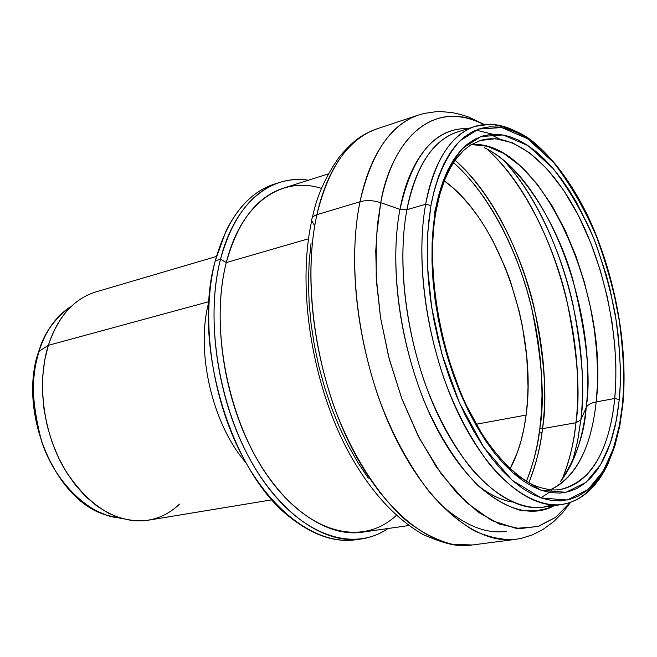 <?xml version="1.0" encoding="UTF-8"?>
<svg xmlns="http://www.w3.org/2000/svg" width="657" height="657" viewBox="0 0 657 657"><rect width="100%" height="100%" fill="white"/><g stroke="black" fill="none" stroke-linecap="round" stroke-linejoin="round"><path stroke-width="0.99" d="M622.442 404.613L619.42 425.44L613.326 448.706L603.241 471.044L588.089 489.514L567.246 500.018L541.204 497.99L512.123 480.234L483.593 447.015L459.383 402.7L441.915 354.016L431.633 307.172L427.477 266.093L427.773 232.258L430.951 205.493L425.662 204.261C419.388 238.425 418.082 301.243 443.606 377.438C455.334 410.05 470.42 438.704 488.882 463.382C513.651 493.579 540.415 507.13 561.678 504.56C529.156 509.487 487.026 474.674 457.288 411.225C427.567 347.89 414.904 263.079 425.662 204.261L406.921 209.698L399.99 209.369L380.723 202.693C373.357 200.286 366.466 199.966 360.044 201.732L316.929 214.667C313.282 215.866 311.533 217.861 311.705 220.645C311.533 217.861 313.282 215.866 316.929 214.667C302.286 279.521 315.122 373.102 349.228 442.769C383.351 512.559 433.111 550.418 472.284 544.982L452.115 544.3C437.669 540.612 422.853 533.098 407.685 521.757C377.447 495.912 350.477 452.024 333.584 405.336C305.037 321.602 308.396 252.395 316.929 214.667L360.044 201.732C351.988 240.043 349.302 310.564 378.095 396.179C391.358 432.832 408.679 465.041 430.048 492.824C444.518 509.2 459.21 521.839 474.116 530.741C488.767 537.295 502.506 540.177 515.343 539.397C477.081 544.727 427.937 505.89 393.798 434.466C359.675 363.173 346.223 267.604 360.044 201.732C366.466 199.966 373.357 200.286 380.723 202.693L376.289 237.949L376.206 276.901L380.584 317.914L389.289 359.223L401.944 399.004L417.951 435.517L436.568 467.275L456.927 493.095L478.14 512.156L499.345 524.031L519.753 528.663L538.699 526.282L555.633 517.355L570.128 502.539L555.822 517.207L537.738 526.577L516.082 528.351L491.723 520.574L466.183 502.326L441.438 474.206L419.445 438.424L401.649 398.232L388.722 357.038L380.551 317.684L376.518 282.009L375.763 250.908L377.422 224.563L380.723 202.693L399.99 209.369C406.56 172.249 427.403 127.269 468.236 128.55C435.131 127.688 412.382 154.625 399.99 209.369L406.921 209.698C395.818 268.13 408.243 352.193 437.981 414.92C467.735 477.754 510.144 512.181 543.052 507.212L552.233 504.921L543.052 507.212C521.535 509.816 494.549 496.446 469.656 466.56C451.121 442.128 436.01 413.762 424.307 381.454C398.865 305.973 400.442 243.64 406.921 209.698L425.662 204.261C434.548 160.275 451.063 134.299 475.208 126.333C492.438 121.364 510.218 125.717 528.573 139.383M480.423 140.475L495.641 138.709L512.435 142.783L530.027 153.097L547.495 169.358L563.903 190.67L578.456 215.611L590.627 242.581L600.202 270.035L607.232 296.718L611.954 321.741L614.706 344.555L615.864 364.947L615.765 382.883L614.738 398.495L619.264 399.538C621.555 378.169 620.274 350.173 615.428 315.565C610.895 291.248 603.767 265.765 594.043 239.115C582.611 212.613 568.913 189.019 552.956 168.332L527.875 145.517L503.073 134.964L480.965 136.549L463.078 148.006C448.567 165.646 439.369 186.366 435.468 210.15L433.267 226.222L432.092 243.361L431.986 261.387L432.971 280.071L435.024 299.198L438.145 318.522L442.284 337.805L447.401 356.808L453.429 375.278L460.278 393.009L467.866 409.763L476.087 425.358L484.825 439.615L493.982 452.386L503.443 463.538L513.076 472.991L522.775 480.661L532.433 486.509L541.943 490.524L551.207 492.693L560.142 493.062L568.658 491.658L576.69 488.553L584.163 483.831L591.037 477.565L597.262 469.854L602.789 460.812L607.602 450.546L611.667 439.163L614.977 426.787L617.506 413.54L619.264 399.538L620.241 384.895L620.446 369.743L618.574 338.355L616.521 322.365L610.279 290.353L606.14 274.56L595.956 243.985L589.986 229.424L576.468 202.315L569.011 189.988L561.16 178.622L552.956 168.332L544.472 159.208L535.767 151.356L526.906 144.885L517.962 139.867L509.019 136.393L500.158 134.529L491.461 134.348L483.01 135.892L474.912 139.194L467.25 144.277L460.122 151.118L453.609 159.708L447.811 169.999L442.81 181.907L438.671 195.334L435.468 210.15L436.059 211.209L435.878 212.178L435.468 210.15L432.47 235.773L432.224 268.13L436.215 307.377L446.046 352.127L462.709 398.659L485.81 441.085L513.076 472.991L540.908 490.171L565.891 492.315L585.929 482.41L600.531 464.803L610.271 443.434L616.176 421.112L619.264 399.538L614.738 398.495C611.577 431.206 599.521 481.638 560.224 489.555C555.461 490.155 549.654 490.697 535.866 486.131C517.289 478.411 493.596 455.227 474.855 421.884C441.373 362.097 424.98 271.891 436.059 211.176L439.796 194.513L444.74 179.763L450.759 167.149L457.009 157.696L463.694 150.363L470.741 144.951L480.423 140.475C513.396 130.694 552.677 164.209 579.449 217.566C606.206 271.201 620.06 341.681 614.738 398.495L596.186 401.903C609.811 293.876 540.046 139.029 471.398 144.548L487.092 146.224L503.812 153.451L520.771 166.229L537.147 184.042L552.151 205.855L565.201 230.352L575.951 256.148L584.303 281.984L590.372 306.876L594.38 330.134L596.655 351.355L597.517 370.367L597.27 387.187L596.186 401.903C590.84 402.971 587.489 404.901 586.143 407.71C584.673 433.267 576.132 457.855 560.52 481.482C574.218 463.596 582.759 439.007 586.143 407.71L580.813 419.971C590.807 332.524 557.251 217.278 503.574 160.308C537.615 196.985 562.269 255.68 572.97 304.437C582.414 353.811 585.026 392.328 580.813 419.971L575.951 422.747C580.657 393.149 577.429 351.503 566.268 297.793C553.679 244.897 524.417 182.375 486.706 148.884C547.191 201.888 587.071 328.122 575.951 422.747L542.501 428.651C554.516 335.941 515.573 212.72 455.096 160.283C492.89 193.528 521.691 254.67 533.878 306.367C544.62 358.845 547.495 399.612 542.501 428.651L539.914 428.06C544.883 399.341 542.066 359.026 531.456 307.115C519.416 255.984 490.935 195.499 453.527 162.599L465.739 174.548L475.372 185.8L484.546 198.225L493.21 211.702L501.307 226.107L508.781 241.324L515.597 257.232L521.707 273.714L527.07 290.657L531.653 307.936L535.439 325.429L538.387 343.02L540.473 360.578L541.688 377.989L542 395.12L541.417 411.857L539.914 428.06L542.501 428.651C540.736 446.004 536.169 464.031 528.803 482.723C535.48 466.79 540.046 448.764 542.501 428.651L575.951 422.747C573.618 443.894 569.052 462.725 562.236 479.249C569.759 459.752 574.333 440.913 575.951 422.747L580.813 419.971L577.758 440.387L572.461 461.641L577.511 441.635L580.813 419.971L586.143 407.71C587.489 404.901 590.84 402.971 596.186 401.903L614.738 398.495C609.154 451.466 590.98 481.819 560.224 489.555M441.627 185.315L434.359 213.197M550.328 489.818C582.751 475.159 592.975 431.986 596.186 401.903C591.152 448.008 575.869 477.311 550.328 489.818M551.486 490.861L540.883 497.875M512.017 501.956C501.184 500.191 489.892 494.77 478.132 485.671M484.201 147.62C547.618 177.144 597.763 311.328 586.143 407.71C591.103 378.087 586.644 335.284 572.773 279.315C557.276 224.423 521.412 164.997 484.201 147.62M509.692 469.673L517.256 452.804L521.001 441.019L523.949 428.405L526.109 415.068L527.464 401.14L528.031 386.735L526.791 356.915L522.471 326.521L519.202 311.393L510.571 281.804L505.266 267.571L492.865 240.758L485.835 228.39L478.329 216.859L470.387 206.265L462.068 196.698L453.437 188.272L444.296 180.889C499.566 220.079 537.615 332.524 526.109 415.068L476.185 424.25L526.109 415.068C523.415 435.895 518.094 453.823 510.128 468.86M118.498 517.839C86.921 514.916 53.291 479.019 41.334 440.461C31.396 401.074 30.583 371.394 38.894 351.429L35.379 365.629L33.491 380.781L33.269 396.557L34.739 412.621L37.876 428.602L42.606 444.14L48.832 458.89L56.395 472.531L65.117 484.776L74.799 495.362L85.213 504.083L96.127 510.801L107.296 515.4L121.767 518.513M179.525 504.116C166.024 516.919 150.108 522.405 131.794 520.558L120.116 518.012L108.446 513.191L97.039 506.136L86.149 496.955L76.007 485.81L66.858 472.917L58.916 458.537L52.379 442.982L47.394 426.598L44.085 409.754L42.524 392.829L42.73 376.206L44.692 360.258L48.347 345.327L38.894 351.429L48.347 345.327C36.702 382.407 43.099 432.47 64.501 469.016C88.802 506.785 116.683 523.859 148.154 520.237L272.064 499.796M554.434 505.594C521.978 523.736 474.568 497.702 439.213 432.988C403.825 368.503 387.466 273.706 399.99 209.369C392.714 245.874 391.621 318.144 423.905 400.589C438.276 434.507 457.264 464.745 478.271 485.802C492.422 497.965 506.227 506.062 519.679 510.103C532.548 511.844 544.136 510.341 554.434 505.594M492.725 134.266L475.923 130.07M457.28 132.041C427.436 142.011 412.645 178.334 406.921 209.698C416.062 165.983 432.848 140.097 457.28 132.041L475.208 126.333C445.709 136.196 431.214 172.701 425.662 204.261L430.951 205.493L434.326 190.029L438.687 176.035L443.943 163.642L450.037 152.958L456.861 144.047L464.335 136.968L472.35 131.745L480.825 128.37L489.646 126.834L498.729 127.088L507.976 129.1L517.297 132.78L526.61 138.069L535.833 144.86L544.883 153.081L553.703 162.608L562.228 173.349L570.383 185.192L578.127 198.028L592.154 226.23L598.346 241.365L603.947 257.035L613.211 289.523L619.691 322.768L621.834 339.382L623.797 371.993L623.6 387.745L622.606 402.979L620.799 417.556L618.18 431.353L614.771 444.255L610.567 456.13L605.582 466.864L599.849 476.333L593.394 484.414L586.258 491.009L578.48 496.002L570.128 499.312L561.259 500.848L551.946 500.544L542.28 498.351L532.351 494.236L522.266 488.192L512.123 480.234L502.047 470.412L492.15 458.8L482.558 445.479L473.401 430.598L464.786 414.304L456.837 396.787L449.651 378.243L443.344 358.911L437.981 339.02L433.645 318.834L430.384 298.607L428.249 278.584L427.239 259.039L427.37 240.191L428.619 222.28L430.951 205.493C435.419 181.759 444.403 158.017 459.957 140.82L478.682 129.035L501.767 127.565L527.62 138.734L553.703 162.608C570.284 184.19 584.5 208.754 596.367 236.298C606.444 263.991 613.843 290.46 618.557 315.705C623.608 351.651 624.955 380.748 622.606 402.979L622.885 404.137M604.07 469.615C593.476 489.9 579.351 501.554 561.678 504.56L569.11 502.868L576.115 500.034L582.628 496.158L588.639 491.354L594.166 485.687L599.225 479.216L603.824 471.964L607.963 463.99L614.845 446.046L619.847 425.744L622.943 403.521C628.264 344.071 614.287 271.136 587.021 214.313C570.851 181.603 552.077 156.76 530.7 139.785C520.755 132.295 507.426 127.08 490.738 124.148L475.208 126.333M396.302 515.408C363.247 546.46 309.743 534.921 268.959 477.894C228.086 421.219 209.55 326.866 226.304 262.578L220.514 259.228C203.777 323.055 220.382 416.053 259.638 475.43C298.845 535.085 352.259 553.219 388.024 528.507C379.713 534.116 370.688 537.631 360.939 539.036C323.655 544.489 277.665 512.69 247.048 453.806C216.449 395.013 205.928 315.557 220.514 259.228L215.274 260.755C200.615 316.97 211.078 396.212 241.661 454.833C272.269 513.544 318.308 545.236 355.675 539.775L360.939 539.036M358.303 539.348C336.975 543.216 314.769 536.284 291.692 518.537C230.952 473.984 191.532 343.389 215.274 260.755L225.967 231.05C239.049 205.05 256.033 189.15 276.917 183.369L274.371 184.132C246.81 193.273 227.117 218.822 215.274 260.755L220.514 259.228C232.291 217.204 251.935 191.63 279.43 182.506C288.825 179.533 298.475 178.778 308.396 180.223C270.873 174.162 234.664 202.964 220.514 259.228L226.304 262.578C212.359 316.994 222.608 393.568 252.124 450.201C281.656 506.925 325.995 537.59 361.958 532.227L408.785 525.551M208.918 301.662C195.359 351.06 212.162 424.192 245.89 462.635C212.162 424.192 195.359 351.06 208.918 301.662L48.347 345.327L208.918 301.662M308.519 238.778L226.304 262.578L308.519 238.778M328.385 173.867L283.307 188.198C256.632 196.985 237.629 221.779 226.304 262.578C241.152 202.676 281.713 175.559 321.552 188.419M216.44 256.468L95.955 291.889C73.937 298.738 58.062 316.551 48.347 345.327C55.311 323.901 66.217 308.363 81.082 298.713M311.098 243L309.143 262.003L308.47 281.976L309.118 302.672L311.081 323.852L314.358 345.229L318.891 366.532L324.648 387.49L331.53 407.833L339.455 427.296L348.309 445.651L357.966 462.668L368.306 478.165M379.179 491.97L380.699 493.727M483.708 124.485C440.494 100.899 395.161 127.975 380.723 202.693C388.451 154.264 424.085 94.477 483.708 124.485M312.387 217.705C316.493 196.845 325.478 176.577 339.357 156.883C356.669 136.615 364.734 133.798 377.134 128.772C348.711 138.405 328.64 167.042 316.929 214.667C324.443 180.19 342.511 140.729 377.134 128.772L418.337 115.09C384.526 126.776 367.123 166.706 360.044 201.732C371.131 153.385 390.562 124.502 418.337 115.09L424.085 113.456L435.739 111.739L441.52 111.616L452.451 112.643L460.828 114.499L468.893 117.143L484.152 124.428M542.009 432.446L539.397 432.035M314.309 225.187L311.705 220.645M70.283 306.934C56.034 316.206 45.571 331.038 38.894 351.429C43.231 334.454 53.693 319.622 70.283 306.934M526.388 481.318L529.92 472.202L534.157 458.364L537.5 443.606L539.914 428.06C538.149 445.159 533.64 462.906 526.388 481.318M438.695 502.712C463.103 524.894 485.622 534.42 506.26 531.283M105.449 514.792C54.687 500.067 17.788 411.725 38.517 352.021M570.555 502.391L562.819 512.46L553.867 521.461L542.707 529.673L532.466 534.855L521.231 538.37L515.343 539.397L472.284 544.982L458.783 545.384C450.907 545.055 439.04 541.458 423.174 534.601C394.734 518.176 369.842 490.639 348.514 451.983C311.804 383.737 296.841 288.004 311.714 220.727M499.665 139.087L490.5 134.439M561.678 504.56L543.052 507.212L552.085 504.904M274.371 184.132L279.43 182.506M38.623 351.692C43.403 336.819 50.482 324.706 59.853 315.352"/></g></svg>
